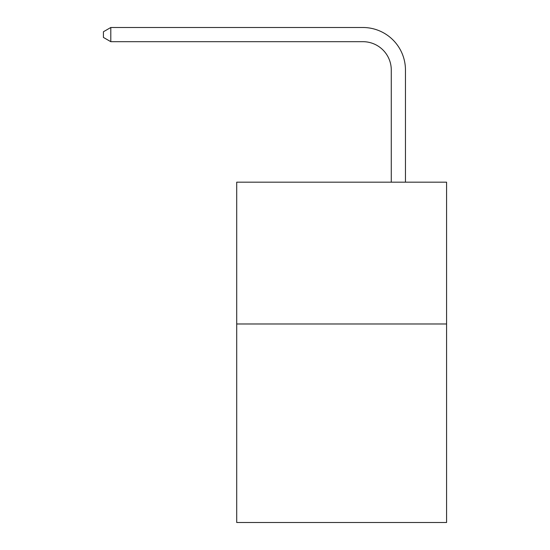 <?xml version="1.0" encoding="UTF-8"?>
<svg xmlns="http://www.w3.org/2000/svg" width="550" height="550" viewBox="0 0 550 550"><rect width="100%" height="100%" fill="white"/><g stroke="black" fill="none" stroke-linecap="round" stroke-linejoin="round"><path stroke-width="0.82" d="M446.579 323.978L446.579 522.5L236.713 522.5L236.713 182.174L446.579 182.174L446.579 323.978L236.713 323.978M391.277 182.174L391.277 70.042A28.359 28.359 0 0 0 362.918 41.683L110.797 41.683L103.421 37.427L103.421 31.756L110.797 27.5L362.918 27.5A42.543 42.543 0 0 1 405.46 70.042L405.46 182.174M391.277 70.042A28.359 28.359 0 0 0 362.918 41.683A28.359 28.359 0 0 1 391.277 70.042A28.359 28.359 0 0 0 362.918 41.683A28.359 28.359 0 0 1 391.277 70.042A28.359 28.359 0 0 0 362.918 41.683A28.359 28.359 0 0 1 391.277 70.042A28.359 28.359 0 0 0 362.918 41.683A28.359 28.359 0 0 1 391.277 70.042A28.359 28.359 0 0 0 362.918 41.683A28.359 28.359 0 0 1 391.277 70.042A28.359 28.359 0 0 0 362.918 41.683M110.797 41.683L110.797 27.5L362.918 27.5"/></g></svg>
